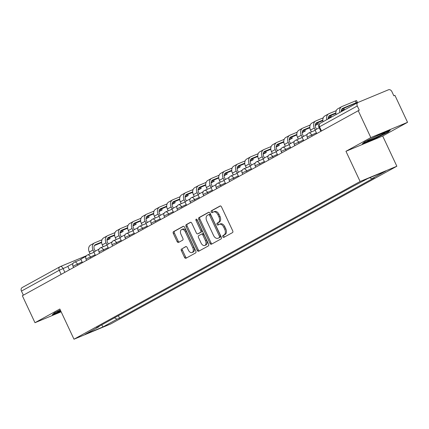<?xml version="1.0" encoding="UTF-8"?>
<svg xmlns="http://www.w3.org/2000/svg" width="429" height="429" viewBox="0 0 429 429"><rect width="100%" height="100%" fill="white"/><g stroke="black" fill="none" stroke-linecap="round" stroke-linejoin="round"><path stroke-width="0.64" d="M222.801 236.781A1.03 0.654 -112.6 0 0 223.772 237.414A1.03 0.654 -112.6 0 0 223.809 237.398L232.513 232.604A1.469 0.933 -112.6 0 0 232.706 230.818L221.493 206.88A1.469 0.933 -112.6 0 0 220.109 205.974A1.469 0.933 -112.6 0 0 220.05 206L211.352 210.795A1.03 0.654 -112.6 0 0 211.213 212.044A1.03 0.654 -112.6 0 0 212.183 212.677A1.03 0.654 -112.6 0 0 212.221 212.661L213.347 212.039A4.708 2.982 -112.6 0 1 213.535 211.947A4.708 2.982 -112.6 0 1 217.964 214.849L218.897 216.843A4.708 2.982 -112.6 0 1 218.27 222.544L217.144 223.166A1.03 0.654 -112.6 0 0 217.01 224.415A1.03 0.654 -112.6 0 0 217.975 225.048A1.03 0.654 -112.6 0 0 218.018 225.027L219.144 224.41A4.708 2.982 -112.6 0 1 219.332 224.319A4.708 2.982 -112.6 0 1 223.756 227.22L224.694 229.215A4.708 2.982 -112.6 0 1 224.067 234.915L222.941 235.537A1.03 0.654 -112.6 0 0 222.801 236.781M219.332 224.319L220.404 223.874A4.708 2.982 -112.6 0 1 224.828 226.775L225.761 228.77A4.708 2.982 -112.6 0 1 225.134 234.47L224.008 235.092A1.03 0.654 -112.6 0 0 223.874 236.336A1.03 0.654 -112.6 0 0 224.549 236.99M220.436 205.931L212.419 210.355A1.03 0.654 -112.6 0 0 212.285 211.599A1.03 0.654 -112.6 0 0 212.961 212.253M213.535 211.947L214.607 211.502A4.708 2.982 -112.6 0 1 219.031 214.403L219.97 216.398A4.708 2.982 -112.6 0 1 219.342 222.099L218.216 222.721A1.03 0.654 -112.6 0 0 218.077 223.97A1.03 0.654 -112.6 0 0 218.758 224.619M181.569 248.884A1.469 0.933 -112.6 0 0 181.376 250.665L184.518 257.384A1.469 0.933 -112.6 0 0 185.902 258.29A1.469 0.933 -112.6 0 0 185.961 258.258L195.624 252.933A1.469 0.933 -112.6 0 0 195.817 251.153L184.604 227.214A1.469 0.933 -112.6 0 0 183.221 226.308A1.469 0.933 -112.6 0 0 183.162 226.335L173.504 231.66A1.469 0.933 -112.6 0 0 173.305 233.44L177.107 241.554A1.469 0.933 -112.6 0 0 178.491 242.46A1.469 0.933 -112.6 0 0 178.55 242.433L182.684 240.154A1.469 0.933 -112.6 0 0 182.877 238.374L180.995 234.352A3.936 2.494 -112.6 0 1 181.676 229.51A3.936 2.494 -112.6 0 1 185.376 231.933L192.755 247.694A3.936 2.494 -112.6 0 1 192.079 252.536A3.936 2.494 -112.6 0 1 188.379 250.107L187.146 247.485A1.469 0.933 -112.6 0 0 185.762 246.578A1.469 0.933 -112.6 0 0 185.703 246.605L182.641 248.439A1.469 0.933 -112.6 0 0 182.443 250.22L185.591 256.939A1.469 0.933 -112.6 0 0 186.647 257.883M345.962 151.287L382.689 136.025L407.55 122.324L370.822 137.58L345.962 151.287L360.119 181.499L73.992 339.216L59.835 309.003L34.98 322.705L22.346 295.742L359.261 110.173L357.293 105.974L319.503 126.802L318.935 127.182L320.822 131.215M370.822 137.58L358.194 110.618M209.985 243.345A1.469 0.933 -112.6 0 0 211.368 244.251A1.469 0.933 -112.6 0 0 211.427 244.224L221.091 238.899A1.469 0.933 -112.6 0 0 221.284 237.114L210.071 213.175A1.469 0.933 -112.6 0 0 208.687 212.269A1.469 0.933 -112.6 0 0 208.628 212.296L198.965 217.621A1.469 0.933 -112.6 0 0 198.772 219.407L209.985 243.345L211.057 242.9A1.469 0.933 -112.6 0 0 212.108 243.849M208.355 245.914L198.697 251.244A1.469 0.933 -112.6 0 1 198.638 251.271A1.469 0.933 -112.6 0 1 197.254 250.364L186.036 226.421A1.469 0.933 -112.6 0 1 186.234 224.64L190.369 222.361A1.469 0.933 -112.6 0 1 190.428 222.335A1.469 0.933 -112.6 0 1 191.811 223.241L196.359 232.952A1.469 0.933 -112.6 0 0 197.742 233.859A1.469 0.933 -112.6 0 0 197.801 233.826L200.541 232.314A1.469 0.933 -112.6 0 0 200.74 230.534L196.005 220.426A1.03 0.654 -112.6 0 1 196.182 219.16A1.03 0.654 -112.6 0 1 197.152 219.798L208.553 244.133A1.469 0.933 -112.6 0 1 208.355 245.914M407.55 122.324L394.921 95.356L393.849 95.801L391.881 91.602A2.998 2.311 61.1 0 0 388.47 89.784L358.167 102.375A2.998 2.311 61.1 0 0 357.99 102.461A2.998 2.311 61.1 0 0 357.293 105.974M382.689 136.025L396.846 166.238L110.72 323.954L73.992 339.216M34.98 322.705L61.159 311.824M23.364 295.179L21.45 291.098A2.998 2.311 -118.9 0 1 22.147 287.58A2.998 2.311 -118.9 0 1 22.324 287.494M114.468 317.835L117.031 319.203L103.019 326.93L85.028 334.406L99.04 326.678L96.525 327.724L351.287 187.296L367.819 178.528L385.805 171.053L371.793 178.775L369.787 177.708M117.031 319.203L119.546 318.157L374.308 177.729L371.793 178.775M360.119 181.499L396.846 166.238M374.174 139.039L388.186 132.121L390.272 130.164L378.34 135.119L364.323 142.037L362.242 143.994L374.174 139.039L374.029 138.739M60.634 310.703A9.738 0.526 154.9 0 1 57.341 311.744A9.738 0.526 154.9 0 1 60.291 309.974L54.338 312.902L52.258 314.865L60.902 311.272M118.383 315.674L119.546 318.157M99.04 326.678L99.137 326.287M101.705 324.871L103.019 326.93M387.998 131.714L388.186 132.121M209.014 212.232L200.037 217.181A1.469 0.933 -112.6 0 0 199.839 218.962L211.057 242.9M219.316 237.532A1.03 0.654 -112.6 0 0 219.455 236.282L209.609 215.272A1.03 0.654 -112.6 0 0 208.639 214.634A1.03 0.654 -112.6 0 0 208.601 214.656L207.411 215.31A4.708 2.982 -112.6 0 0 206.789 221.01L213.513 235.376A4.708 2.982 -112.6 0 0 217.943 238.277A4.708 2.982 -112.6 0 0 218.13 238.186L220.388 237.087A1.03 0.654 -112.6 0 0 220.522 235.843L219.455 236.282M208.682 214.623L209.668 214.21A1.03 0.654 -112.6 0 1 209.711 214.189A1.03 0.654 -112.6 0 1 210.682 214.827L220.522 235.843M218.817 237.902A4.708 2.982 -112.6 0 0 219.01 237.832A4.708 2.982 -112.6 0 0 219.198 237.741L218.13 238.186M220.388 237.087L219.198 237.741M190.755 222.292L187.307 224.195A1.469 0.933 -112.6 0 0 187.108 225.976L198.321 249.919A1.469 0.933 -112.6 0 0 199.378 250.863M198.75 233.435A1.469 0.933 -112.6 0 0 198.815 233.414A1.469 0.933 -112.6 0 0 198.874 233.381L201.614 231.874A1.469 0.933 -112.6 0 0 201.812 230.089L197.077 219.98L196.005 220.426M196.932 219.455A1.03 0.654 -112.6 0 0 197.077 219.98M201.078 243.023A3.936 2.494 -112.6 0 0 204.778 245.452A3.936 2.494 -112.6 0 0 205.459 240.61L202.858 235.06A1.469 0.933 -112.6 0 0 201.474 234.148A1.469 0.933 -112.6 0 0 201.416 234.18L198.675 235.693A1.469 0.933 -112.6 0 0 198.477 237.473L201.078 243.023M204.778 245.452L205.85 245.007A3.936 2.494 -112.6 0 0 206.531 240.165L205.459 240.61M201.533 234.127L202.488 233.735A1.469 0.933 -112.6 0 1 202.547 233.703A1.469 0.933 -112.6 0 1 203.931 234.615L206.531 240.165M186.095 246.536L182.641 248.439M192.079 252.536L193.147 252.091A3.936 2.494 -112.6 0 0 193.828 247.249L192.755 247.694M181.676 229.51L182.743 229.065A3.936 2.494 -112.6 0 1 186.443 231.488L193.828 247.249M183.553 226.265L174.571 231.215A1.469 0.933 -112.6 0 0 174.378 232.995L178.174 241.109A1.469 0.933 -112.6 0 0 179.231 242.058M341.704 109.25L357.368 102.322L356.188 102.719L355.362 100.96L356.542 100.563L357.368 102.322M316.688 133.494L315.068 130.035L319.203 127.756M341.253 111.685A4.043 3.121 -118.9 0 1 342.621 108.376A4.043 3.121 -118.9 0 1 342.857 108.258L356.188 102.719M355.362 100.96L342.031 106.499A5.995 4.628 61.1 0 0 341.677 106.665A5.995 4.628 61.1 0 0 339.838 112.468M341.677 106.665L337.923 108.735A5.995 4.628 61.1 0 0 336.084 114.532M370.468 139.007A9.738 0.526 154.9 0 0 367.326 140.878A9.738 0.526 154.9 0 0 374.914 137.95A9.738 0.526 154.9 0 0 384.888 132.652A9.738 0.526 154.9 0 0 377.343 135.666A9.738 0.526 154.9 0 0 375.477 136.535M389.157 130.625L387.687 132.003L374.109 138.706L362.923 143.356M60.757 310.971L52.939 314.221M341.211 111.17L344.353 109.497L343.179 109.894L342.685 108.843M303.678 140.669L302.054 137.205L307.298 134.32M328.239 118.86A4.043 3.121 -118.9 0 1 329.606 115.546A4.043 3.121 -118.9 0 1 329.847 115.433L335.843 112.94M328.689 116.42L335.875 113.433M341.227 110.703L343.179 109.894M336.234 110.671L329.022 113.669A5.995 4.628 61.1 0 0 328.668 113.841A5.995 4.628 61.1 0 0 326.823 119.637M328.668 113.841L324.914 115.91A5.995 4.628 61.1 0 0 323.069 121.707M328.201 118.34L331.338 116.672L330.164 117.063L329.67 116.012M316.489 129.252L315.653 127.467A4.043 3.121 -118.9 0 1 316.591 122.721A4.043 3.121 -118.9 0 1 316.833 122.603L322.828 120.115M290.664 147.839L289.044 144.38L294.283 141.49M323.225 117.846L316.007 120.844A5.995 4.628 61.1 0 0 315.653 121.016A5.995 4.628 61.1 0 0 314.264 128.046L315.17 129.976M315.653 121.016L311.899 123.085A5.995 4.628 61.1 0 0 310.51 130.11L311.368 131.944M315.674 123.595L322.86 120.608M328.217 117.873L330.164 117.063M315.186 125.515L318.323 123.842L317.149 124.238L316.656 123.187M303.475 136.422L302.643 134.636A4.043 3.121 -118.9 0 1 303.576 129.896A4.043 3.121 -118.9 0 1 303.818 129.778L309.813 127.284M277.649 155.014L276.029 151.555L281.268 148.665M310.21 125.016L302.992 128.019A5.995 4.628 61.1 0 0 302.638 128.185A5.995 4.628 61.1 0 0 301.249 135.215L302.155 137.151M302.638 128.185L298.884 130.255A5.995 4.628 61.1 0 0 297.495 137.285L298.353 139.119M302.665 130.77L309.851 127.783M315.202 125.048L317.149 124.238M302.172 132.69L305.314 131.017L304.134 131.413L303.641 130.362M290.465 143.597L289.629 141.811A4.043 3.121 -118.9 0 1 290.567 137.065A4.043 3.121 -118.9 0 1 290.803 136.953L296.804 134.459M264.639 162.189L263.015 158.725L268.259 155.84M297.195 132.191L289.977 135.189A5.995 4.628 61.1 0 0 289.623 135.36A5.995 4.628 61.1 0 0 288.234 142.39L289.141 144.326M289.623 135.36L285.87 137.43A5.995 4.628 61.1 0 0 284.481 144.46L285.339 146.289M289.65 137.94L296.836 134.953M302.188 132.223L304.134 131.413M289.157 139.859L292.299 138.192L291.125 138.583L290.631 137.532M277.45 150.772L276.614 148.986A4.043 3.121 -118.9 0 1 277.552 144.241A4.043 3.121 -118.9 0 1 277.794 144.123L283.789 141.634M251.625 169.358L250 165.9L255.244 163.009M284.18 139.366L276.968 142.364A5.995 4.628 61.1 0 0 276.614 142.535A5.995 4.628 61.1 0 0 275.22 149.56L276.131 151.496M276.614 142.535L272.86 144.605A5.995 4.628 61.1 0 0 271.466 151.63L272.324 153.464M276.635 145.115L283.821 142.128M289.178 139.393L291.125 138.583M276.147 147.034L279.284 145.361L278.11 145.758L277.617 144.707M264.436 157.942L263.599 156.156A4.043 3.121 -118.9 0 1 264.537 151.41A4.043 3.121 -118.9 0 1 264.779 151.298L270.774 148.804M238.61 176.534L236.99 173.075L242.229 170.184M271.171 146.536L263.953 149.539A5.995 4.628 61.1 0 0 263.599 149.705A5.995 4.628 61.1 0 0 262.21 156.735L263.116 158.671M263.599 149.705L259.845 151.775A5.995 4.628 61.1 0 0 258.456 158.805L259.314 160.634M263.626 152.284L270.806 149.303M276.163 146.568L278.11 145.758M263.133 154.209L266.275 152.536L265.095 152.933L264.602 151.882M251.426 165.117L250.59 163.331A4.043 3.121 -118.9 0 1 251.528 158.585A4.043 3.121 -118.9 0 1 251.764 158.473L257.759 155.979M225.595 183.709L223.976 180.244L229.215 177.354M258.156 153.711L250.938 156.708A5.995 4.628 61.1 0 0 250.584 156.88A5.995 4.628 61.1 0 0 249.195 163.91L250.102 165.846M250.584 156.88L246.831 158.95A5.995 4.628 61.1 0 0 245.442 165.98L246.3 167.809M250.611 159.459L257.797 156.472M263.149 153.743L265.095 152.933M250.118 161.379L253.26 159.706L252.08 160.103L251.592 159.052M238.411 172.286L237.575 170.506A4.043 3.121 -118.9 0 1 238.513 165.76A4.043 3.121 -118.9 0 1 238.749 165.642L244.75 163.154M212.586 190.878L210.961 187.419L216.205 184.529M245.141 160.886L237.929 163.883A5.995 4.628 61.1 0 0 237.569 164.055A5.995 4.628 61.1 0 0 236.181 171.08L237.087 173.016M237.569 164.055L233.816 166.12A5.995 4.628 61.1 0 0 232.427 173.15L233.285 174.984M237.596 166.634L244.782 163.647M250.134 160.913L252.08 160.103M237.103 168.554L240.245 166.881L239.071 167.278L238.578 166.227M225.397 179.461L224.56 177.676A4.043 3.121 -118.9 0 1 225.498 172.93A4.043 3.121 -118.9 0 1 225.74 172.817L231.735 170.324M199.571 198.053L197.951 194.589L203.19 191.704M232.132 168.055L224.914 171.053A5.995 4.628 61.1 0 0 224.56 171.225A5.995 4.628 61.1 0 0 223.171 178.255L224.077 180.191M224.56 171.225L220.806 173.295A5.995 4.628 61.1 0 0 219.417 180.325L220.27 182.153M224.582 173.804L231.767 170.822M237.124 168.088L239.071 167.278M224.094 175.729L227.231 174.056L226.056 174.453L225.563 173.396M212.382 186.636L211.545 184.851A4.043 3.121 -118.9 0 1 212.484 180.105A4.043 3.121 -118.9 0 1 212.725 179.992L218.72 177.499M186.556 205.228L184.937 201.764L190.176 198.874M219.117 175.23L211.899 178.228A5.995 4.628 61.1 0 0 211.545 178.4A5.995 4.628 61.1 0 0 210.156 185.43L211.063 187.366M211.545 178.4L207.792 180.47A5.995 4.628 61.1 0 0 206.403 187.5L207.261 189.328M211.572 180.979L218.758 177.992M224.11 175.257L226.056 174.453M211.079 182.899L214.221 181.226L213.041 181.623L212.548 180.571M199.372 193.806L198.536 192.02A4.043 3.121 -118.9 0 1 199.474 187.28A4.043 3.121 -118.9 0 1 199.71 187.162L205.711 184.674M173.541 212.398L171.922 208.939L177.161 206.049M206.102 182.405L198.884 185.403A5.995 4.628 61.1 0 0 198.53 185.575A5.995 4.628 61.1 0 0 197.142 192.6L198.048 194.535M198.53 185.575L194.777 187.639A5.995 4.628 61.1 0 0 193.388 194.669L194.246 196.503M198.557 188.154L205.743 185.167M211.095 182.432L213.041 181.623M198.064 190.074L201.206 188.401L200.032 188.798L199.539 187.746M186.358 200.981L185.521 199.195A4.043 3.121 -118.9 0 1 186.459 194.45A4.043 3.121 -118.9 0 1 186.695 194.337L192.696 191.843M160.532 219.573L158.907 216.109L164.151 213.224M193.088 189.575L185.875 192.573A5.995 4.628 61.1 0 0 185.521 192.744A5.995 4.628 61.1 0 0 184.127 199.775L185.033 201.71M185.521 192.744L181.762 194.814A5.995 4.628 61.1 0 0 180.373 201.844L181.231 203.673M185.542 195.324L192.728 192.342M198.08 189.607L200.032 188.798M185.049 197.243L188.192 195.576L187.017 195.967L186.524 194.916M173.343 208.156L172.506 206.37A4.043 3.121 -118.9 0 1 173.445 201.625A4.043 3.121 -118.9 0 1 173.686 201.507L179.681 199.018M147.517 226.748L145.898 223.284L151.137 220.393M180.078 196.75L172.86 199.748A5.995 4.628 61.1 0 0 172.506 199.919A5.995 4.628 61.1 0 0 171.117 206.95L172.024 208.885M172.506 199.919L168.753 201.989A5.995 4.628 61.1 0 0 167.364 209.014L168.222 210.848M172.528 202.499L179.713 199.512M185.071 196.777L187.017 195.967M172.04 204.418L175.177 202.745L174.002 203.142L173.509 202.091M160.328 215.326L159.491 213.54A4.043 3.121 -118.9 0 1 160.43 208.8A4.043 3.121 -118.9 0 1 160.671 208.682L166.667 206.188M134.502 233.918L132.883 230.459L138.122 227.568M167.063 203.92L159.845 206.923A5.995 4.628 61.1 0 0 159.491 207.089A5.995 4.628 61.1 0 0 158.103 214.119L159.009 216.055M159.491 207.089L155.738 209.159A5.995 4.628 61.1 0 0 154.349 216.189L155.207 218.023M159.518 209.674L166.704 206.687M172.056 203.952L174.002 203.142M159.025 211.594L162.167 209.92L160.988 210.317L160.494 209.266M147.319 222.501L146.482 220.715A4.043 3.121 -118.9 0 1 147.42 215.969A4.043 3.121 -118.9 0 1 147.656 215.857L153.657 213.363M121.493 241.093L119.868 237.628L125.112 234.743M154.049 211.095L146.831 214.092A5.995 4.628 61.1 0 0 146.477 214.264A5.995 4.628 61.1 0 0 145.088 221.294L145.994 223.23M146.477 214.264L142.723 216.334A5.995 4.628 61.1 0 0 141.334 223.364L142.192 225.193M146.504 216.843L153.689 213.857M159.041 211.127L160.988 210.317M146.01 218.763L149.153 217.095L147.978 217.487L147.485 216.436M134.304 229.676L133.467 227.89A4.043 3.121 -118.9 0 1 134.406 223.144A4.043 3.121 -118.9 0 1 134.647 223.026L140.642 220.538M108.478 248.262L106.853 244.803L112.098 241.913M141.034 218.27L133.821 221.267A5.995 4.628 61.1 0 0 133.467 221.439A5.995 4.628 61.1 0 0 132.073 228.469L132.979 230.4M133.467 221.439L129.714 223.509A5.995 4.628 61.1 0 0 128.319 230.534L129.177 232.368M133.489 224.018L140.674 221.032M146.026 218.297L147.978 217.487M133.001 225.938L136.138 224.265L134.963 224.662L134.47 223.611M121.289 236.846L120.452 235.06A4.043 3.121 -118.9 0 1 121.391 230.319A4.043 3.121 -118.9 0 1 121.632 230.201L127.627 227.708M95.463 255.437L93.844 251.979L99.083 249.088M128.024 225.439L120.806 228.442A5.995 4.628 61.1 0 0 120.452 228.609A5.995 4.628 61.1 0 0 119.064 235.639L119.97 237.575M120.452 228.609L116.699 230.679A5.995 4.628 61.1 0 0 115.31 237.709L116.168 239.543M120.474 231.193L127.66 228.207M133.017 225.472L134.963 224.662M119.986 233.113L123.123 231.44L121.949 231.837L121.455 230.786M108.28 244.021L107.443 242.235A4.043 3.121 -118.9 0 1 108.376 237.489A4.043 3.121 -118.9 0 1 108.617 237.376L114.613 234.883M82.448 262.612L80.829 259.148L86.068 256.263M115.01 232.615L107.792 235.612A5.995 4.628 61.1 0 0 107.438 235.784A5.995 4.628 61.1 0 0 106.049 242.814L106.955 244.75M107.438 235.784L103.684 237.854A5.995 4.628 61.1 0 0 102.295 244.884L103.153 246.713M107.465 238.363L114.65 235.376M120.002 232.647L121.949 231.837M106.971 240.283L110.114 238.615L108.934 239.007L108.446 237.956M95.265 251.196L94.428 249.41A4.043 3.121 -118.9 0 1 95.367 244.664A4.043 3.121 -118.9 0 1 95.603 244.546L101.603 242.058M69.439 269.782L67.814 266.323L73.059 263.433M101.995 239.79L94.782 242.787A5.995 4.628 61.1 0 0 94.423 242.959A5.995 4.628 61.1 0 0 93.034 249.984L93.94 251.92M94.423 242.959L90.669 245.029A5.995 4.628 61.1 0 0 89.28 252.054L90.138 253.888M94.45 245.538L101.635 242.551M106.987 239.816L108.934 239.007M67.873 266.452L59.24 270.265L21.45 291.098M64.854 272.308L63.047 268.457A2.998 1.898 67.4 0 0 60.232 266.607A2.998 2.998 0 0 0 59.931 266.752A2.998 2.311 61.1 0 0 59.24 270.265L61.154 274.351M82.159 261.985L72.951 266.184L73.568 267.508M77.869 265.138L77.333 263.991A2.998 1.898 67.4 0 0 74.512 262.146A2.998 2.998 0 0 0 72.951 266.184M95.174 254.815L85.961 259.009L86.583 260.333M90.878 257.963L90.347 256.821A2.998 1.898 67.4 0 0 87.527 254.971A2.998 2.998 0 0 0 85.961 259.009M108.183 247.64L98.976 251.839L99.598 253.158M103.893 250.793L103.357 249.646A2.998 1.898 67.4 0 0 100.542 247.801A2.998 2.998 0 0 0 98.976 251.839M121.198 240.471L111.99 244.664L112.607 245.989M116.908 243.618L116.372 242.476A2.998 1.898 67.4 0 0 113.551 240.626A2.998 2.998 0 0 0 111.99 244.664M134.213 233.296L125.005 237.489L125.622 238.814M129.923 236.443L129.386 235.301A2.998 1.898 67.4 0 0 126.566 233.451A2.998 2.998 0 0 0 125.005 237.489M147.227 226.121L138.015 230.319L138.637 231.639M142.932 229.274L142.396 228.126A2.998 1.898 67.4 0 0 139.581 226.281A2.998 2.998 0 0 0 138.015 230.319M160.237 218.951L151.029 223.144L151.646 224.469M155.947 222.099L155.411 220.956A2.998 1.898 67.4 0 0 152.595 219.106A2.998 2.998 0 0 0 151.029 223.144M173.252 211.776L164.044 215.975L164.661 217.294M168.962 214.924L168.425 213.781A2.998 1.898 67.4 0 0 165.605 211.931A2.998 2.998 0 0 0 164.044 215.975M186.266 204.601L177.054 208.8L177.676 210.124M181.976 207.754L181.44 206.606A2.998 1.898 67.4 0 0 178.62 204.762A2.998 2.998 0 0 0 177.054 208.8M199.276 197.431L190.068 201.625L190.691 202.949M194.986 200.579L194.45 199.437A2.998 1.898 67.4 0 0 191.634 197.587A2.998 2.998 0 0 0 190.068 201.625M212.291 190.256L203.083 194.455L203.7 195.774M208.001 193.404L207.464 192.262A2.998 1.898 67.4 0 0 204.649 190.412A2.998 2.998 0 0 0 203.083 194.455M225.305 183.081L216.098 187.28L216.715 188.604M221.015 186.234L220.479 185.087A2.998 1.898 67.4 0 0 217.659 183.242A2.998 2.998 0 0 0 216.098 187.28M238.32 175.911L229.107 180.105L229.73 181.429M234.025 179.059L233.494 177.917A2.998 1.898 67.4 0 0 230.673 176.067A2.998 2.998 0 0 0 229.107 180.105M251.33 168.736L242.122 172.935L242.744 174.254M247.04 171.884L246.503 170.742A2.998 1.898 67.4 0 0 243.688 168.897A2.998 2.998 0 0 0 242.122 172.935M264.344 161.561L255.137 165.76L255.754 167.085M260.054 164.715L259.518 163.567A2.998 1.898 67.4 0 0 256.698 161.722A2.998 2.998 0 0 0 255.137 165.76M277.359 154.392L268.152 158.585L268.769 159.91M273.069 157.54L272.533 156.397A2.998 1.898 67.4 0 0 269.712 154.547A2.998 2.998 0 0 0 268.152 158.585M290.374 147.217L281.161 151.416L281.783 152.735M286.079 150.37L285.542 149.222A2.998 1.898 67.4 0 0 282.727 147.378A2.998 2.998 0 0 0 281.161 151.416M303.383 140.047L294.176 144.241L294.798 145.565M299.093 143.195L298.557 142.053A2.998 1.898 67.4 0 0 295.742 140.203A2.998 2.998 0 0 0 294.176 144.241M316.398 132.872L307.191 137.065L307.808 138.39M312.108 136.02L311.572 134.878A2.998 1.898 67.4 0 0 308.751 133.028A2.998 2.998 0 0 0 307.191 137.065M308.633 133.087A2.998 1.898 67.4 0 1 308.751 133.028L315.213 130.346M295.619 140.262A2.998 1.898 67.4 0 1 295.742 140.203L302.204 137.516M282.609 147.431A2.998 1.898 67.4 0 1 282.727 147.378L289.189 144.691M269.594 154.606A2.998 1.898 67.4 0 1 269.712 154.547L276.174 151.866M256.58 161.781A2.998 1.898 67.4 0 1 256.698 161.722L263.159 159.036M243.565 168.951A2.998 1.898 67.4 0 1 243.688 168.897L250.15 166.211M230.555 176.126A2.998 1.898 67.4 0 1 230.673 176.067L237.135 173.386M217.541 183.301A2.998 1.898 67.4 0 1 217.659 183.242L224.12 180.555M204.526 190.471A2.998 1.898 67.4 0 1 204.649 190.412L211.106 187.73M191.516 197.646A2.998 1.898 67.4 0 1 191.634 197.587L198.096 194.9M178.502 204.815A2.998 1.898 67.4 0 1 178.62 204.762L185.081 202.075M165.487 211.99A2.998 1.898 67.4 0 1 165.605 211.931L172.067 209.25M152.472 219.165A2.998 1.898 67.4 0 1 152.595 219.106L159.057 216.42M139.463 226.335A2.998 1.898 67.4 0 1 139.581 226.281L146.042 223.595M126.448 233.51A2.998 1.898 67.4 0 1 126.566 233.451L133.028 230.77M113.433 240.685A2.998 1.898 67.4 0 1 113.551 240.626L120.013 237.939M100.418 247.855A2.998 1.898 67.4 0 1 100.542 247.801L107.003 245.115M87.409 255.03A2.998 1.898 67.4 0 1 87.527 254.971L93.989 252.29M74.394 262.205A2.998 1.898 67.4 0 1 74.512 262.146L80.974 259.459M321.418 130.888L319.503 126.802A2.998 2.311 61.1 0 1 320.2 123.289A2.998 2.998 0 0 0 318.935 127.182M86.481 255.7L60.232 266.607A2.998 1.898 67.4 0 0 60.108 266.666A2.998 2.311 61.1 0 0 59.931 266.752L22.147 287.58M320.377 123.203A2.998 2.311 61.1 0 0 320.2 123.289L357.99 102.461M225.134 234.47L224.067 234.915M225.761 228.77L224.694 229.215M224.828 226.775L223.756 227.22M218.216 222.721L217.144 223.166M219.342 222.099L218.27 222.544M219.97 216.398L218.897 216.843M219.031 214.403L217.964 214.849M212.419 210.355L211.352 210.795M224.008 235.092L222.941 235.537M199.839 218.962L198.772 219.407M200.037 217.181L198.965 217.621M210.682 214.827L209.609 215.272M198.321 249.919L197.254 250.364M187.108 225.976L186.036 226.421M187.307 224.195L186.234 224.64M198.874 233.381L197.801 233.826M201.614 231.874L200.541 232.314M201.812 230.089L200.74 230.534M203.931 234.615L202.858 235.06M186.443 231.488L185.376 231.933M178.174 241.109L177.107 241.554M174.378 232.995L173.305 233.44M174.571 231.215L173.504 231.66M185.591 256.939L184.518 257.384M182.443 250.22L181.376 250.665M342.857 108.258L342.396 108.516M329.847 115.433L329.381 115.691M314.264 128.046L310.51 130.11M316.833 122.603L316.366 122.86M301.249 135.215L297.495 137.285M303.818 129.778L303.351 130.035M288.234 142.39L284.481 144.46M290.803 136.953L290.342 137.205M275.22 149.56L271.466 151.63M277.794 144.123L277.327 144.38M262.21 156.735L258.456 158.805M264.779 151.298L264.312 151.555M249.195 163.91L245.442 165.98M251.764 158.473L251.303 158.725M236.181 171.08L232.427 173.15M238.749 165.642L238.288 165.9M223.171 178.255L219.417 180.325M225.74 172.817L225.273 173.075M210.156 185.43L206.403 187.5M212.725 179.992L212.258 180.244M197.142 192.6L193.388 194.669M199.71 187.162L199.249 187.419M184.127 199.775L180.373 201.844M186.695 194.337L186.234 194.594M171.117 206.95L167.364 209.014M173.686 201.507L173.219 201.764M158.103 214.119L154.349 216.189M160.671 208.682L160.205 208.939M145.088 221.294L141.334 223.364M147.656 215.857L147.195 216.114M132.073 228.469L128.319 230.534M134.647 223.026L134.18 223.284M119.064 235.639L115.31 237.709M121.632 230.201L121.166 230.459M106.049 242.814L102.295 244.884M108.617 237.376L108.151 237.628M93.034 249.984L89.28 252.054M95.603 244.546L95.141 244.803M209.711 214.189L208.639 214.634M219.01 237.832L217.943 238.277M198.815 233.414L197.742 233.859M202.547 233.703L201.474 234.148M344.353 109.497L343.822 108.365M331.338 116.672L330.807 115.54M318.323 123.842L317.798 122.715M305.314 131.017L304.783 129.885M292.299 138.192L291.768 137.06M279.284 145.361L278.759 144.235M266.275 152.536L265.744 151.405M253.26 159.706L252.729 158.58M240.245 166.881L239.714 165.75M227.231 174.056L226.705 172.925M214.221 181.226L213.69 180.1M201.206 188.401L200.675 187.269M188.192 195.576L187.661 194.444M175.177 202.745L174.651 201.619M162.167 209.92L161.636 208.789M149.153 217.095L148.622 215.964M136.138 224.265L135.612 223.139M123.123 231.44L122.597 230.309M110.114 238.615L109.583 237.484"/></g></svg>

